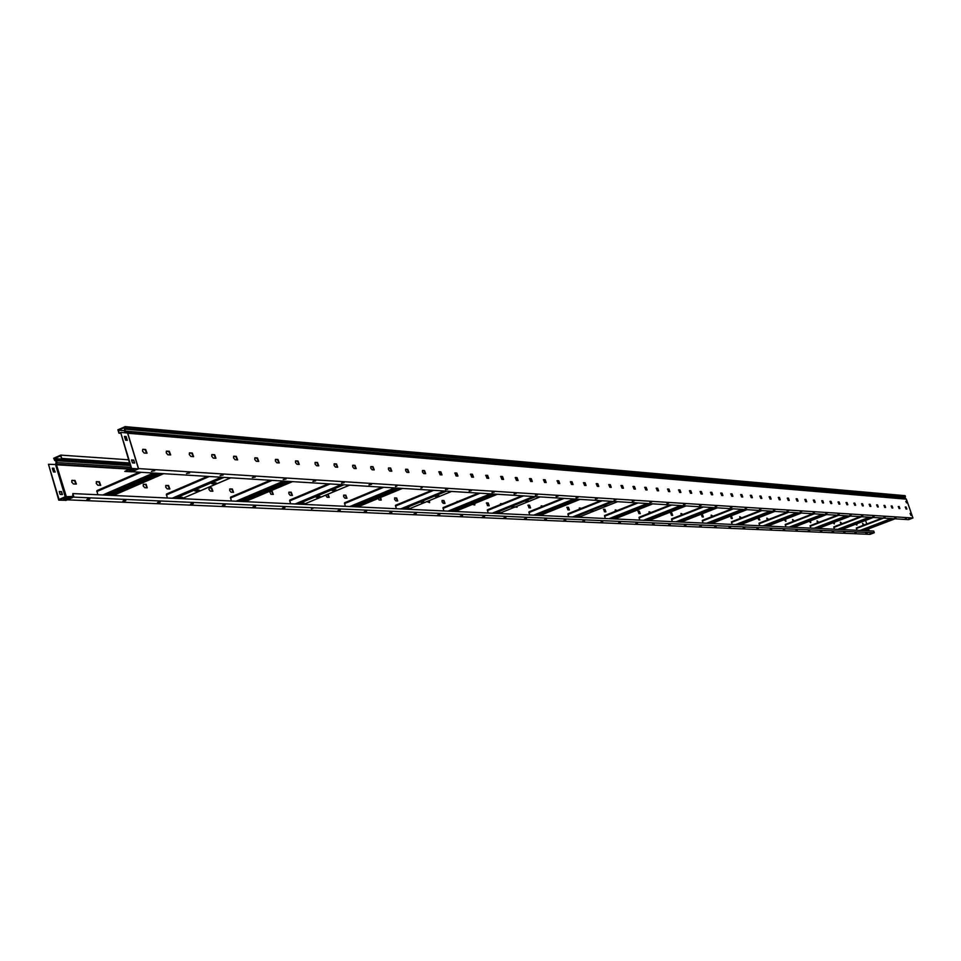 <?xml version="1.0" encoding="UTF-8"?>
<svg xmlns="http://www.w3.org/2000/svg" width="961" height="961" viewBox="0 0 961 961"><rect width="100%" height="100%" fill="white"/><g stroke="black" fill="none" stroke-linecap="round" stroke-linejoin="round"><path stroke-width="1.44" d="M89.853 498.399L87.415 499.107M89.829 499.119L86.802 499.624L89.829 499.119M125.783 500.008L123.488 500.693M125.783 500.693L122.852 501.21L125.783 500.693M160.235 501.546L158.06 502.195M160.247 502.219L157.4 502.711L160.247 502.219M193.269 503.023L191.227 503.648M193.317 503.672L190.542 504.165L193.317 503.672M224.994 504.453L223.084 505.03M225.066 505.066L222.375 505.558L225.066 505.066M255.482 505.822L253.704 506.363M255.578 506.411L252.959 506.891L255.578 506.411M284.792 507.132L283.147 507.648M284.924 507.696L282.378 508.189L284.924 507.696M313.01 508.405L311.496 508.874M340.17 509.63L338.789 510.063M340.362 510.147L337.948 510.615L340.362 510.147M366.345 510.808L365.096 511.204M366.573 511.3L364.219 511.757L366.573 511.3M391.583 511.949L390.49 512.297M391.86 512.405L389.565 512.874L391.86 512.405M415.921 513.054L414.996 513.354M416.257 513.486L414.011 513.943L416.257 513.486M439.417 514.123L438.684 514.363M439.826 514.519L437.627 514.964L439.826 514.519M462.589 515.516L460.451 515.961L462.589 515.516M484.608 516.489L482.506 516.934L484.608 516.489M505.894 517.426L503.852 517.859L505.894 517.426M526.508 518.339L524.502 518.76L526.508 518.339M546.473 519.216L544.503 519.637L546.473 519.216M565.801 520.069L563.879 520.49L565.801 520.069M584.552 520.886L582.666 521.306L584.552 520.886M602.727 521.691L600.877 522.099L602.727 521.691M620.362 522.46L618.56 522.868L620.362 522.46M637.491 523.216L635.714 523.625L637.491 523.216M654.117 523.949L652.375 524.346L654.117 523.949M670.273 524.658L668.556 525.054L670.273 524.658M685.974 525.355L684.292 525.739L685.974 525.355M701.23 526.027L699.584 526.412L701.23 526.027M716.077 526.676L714.455 527.06L716.077 526.676M730.528 527.313L728.943 527.685L730.528 527.313M744.595 527.937L743.033 528.31L744.595 527.937M758.289 528.538L756.751 528.91L758.289 528.538M771.635 529.127L770.121 529.487L771.635 529.127M784.632 529.691L783.143 530.052L784.632 529.691M797.306 530.256L795.84 530.616L797.306 530.256M809.667 530.796L808.225 531.145L809.667 530.796M821.715 531.325L820.298 531.673L821.715 531.325M833.475 531.841L832.07 532.19L833.475 531.841M844.959 532.346L843.578 532.694L844.959 532.346M856.155 532.838L854.797 533.187L856.155 532.838M867.098 533.331L865.765 533.655L867.098 533.331M864.251 524.958L862.606 523.373L863.254 525.343M842.088 523.685L840.394 522.159L840.983 524.105M818.832 522.34L817.102 520.886L817.619 522.808M809.078 521.355L810.784 522.604L810.387 520.85M794.411 520.922L792.621 519.553L793.077 521.439M784.116 519.745L785.966 521.306L785.377 519.252M768.716 519.433L766.89 518.147L767.274 519.985M757.881 518.015L758.818 519.889L759.863 519.937L758.722 517.691M741.652 517.847L739.778 516.67L740.114 518.447M730.48 516.153L731.261 518.447L732.354 518.496L731.513 516.213L730.372 516.189M713.11 516.177L711.2 515.108L711.464 516.826M701.386 514.567L702.179 516.922L703.344 516.97L702.479 514.628L701.278 514.615M682.959 514.399L681.013 513.462L681.217 515.096M670.646 512.886L671.463 515.312L672.688 515.36L671.811 512.958L670.526 512.934M651.053 512.525L649.095 511.732L649.216 513.246M638.116 511.12L638.957 513.606L640.254 513.667L639.341 511.18L637.984 511.168M617.25 510.519L615.28 509.883L615.328 511.288M603.64 509.234L604.493 511.805L605.874 511.853L604.949 509.306L603.496 509.294M581.357 508.393L579.399 507.925L579.363 509.186M567.038 507.24L567.915 509.883L569.38 509.943L568.419 507.312L566.882 507.3M543.169 506.123L541.259 505.846L541.151 506.94M528.106 505.114L528.994 507.84L530.568 507.901L529.571 505.198L527.925 505.186M502.387 503.732L500.633 503.636L500.453 504.525M486.602 502.843L487.515 505.666L489.197 505.738L488.176 502.939L486.398 502.927M458.481 501.318L457.04 501.906M442.276 500.429L442.06 501.846L443.225 503.348L445.015 503.42L443.958 500.525L442.06 500.525M411.416 498.747L410.659 499.059M394.827 497.846L394.575 499.312L395.8 500.861L397.734 500.933L396.629 497.942L394.587 497.942M343.918 495.059L343.618 496.585L344.915 498.194L346.993 498.266L345.852 495.167L343.642 495.179M325.683 495.155L327.112 497.257L329.251 497.342L327.977 494.194M289.153 492.08L288.805 493.654L290.162 495.323L292.42 495.408L291.231 492.188L288.841 492.212M269.524 491.359L270.978 494.314L273.296 494.398L272.095 491.143L270.257 491.047M230.063 488.849L229.667 490.494L231.108 492.224L233.547 492.308L232.31 488.969L229.703 489.005M209.318 487.72L208.897 489.377L210.375 491.143L212.886 491.227L211.624 487.852L208.945 487.876M166.133 485.365L165.664 487.071L167.202 488.873L169.857 488.969L168.559 485.497L165.724 485.533M143.633 484.14L143.153 485.858L144.727 487.695L147.225 487.828L146.144 484.272L143.213 484.32L145.628 484.5L147.165 487.828M96.725 481.581L96.196 483.347L97.83 485.233L100.737 485.329L99.379 481.725L96.268 481.773M72.255 480.248L71.691 482.038L73.372 483.96L76.363 484.056L74.982 480.392L71.775 480.452M66.093 496.789L56.423 464.559L48.47 464.283L59.029 499.468L65.264 496.753L72.724 496.465L72.471 497.57L65.408 497.257L58.753 500.152L66.153 500.309M63.582 499.444L68.543 498.122L63.582 499.444M64.603 498.987L67.354 498.074M129.459 462.962L61.744 458.433L60.747 455.118L53.672 458.253L54.693 460.499L56.218 461.316L55.618 464.728L128.798 469.088M56.423 464.559L66.393 496.801M61.912 494.507L61.528 491.612L62.405 494.531L60.135 494.422L59.258 491.503L61.528 491.612M59.318 491.72L61.108 491.804M58.753 500.152L48.47 464.283M52.374 468.403L53.66 468.487L54.717 472.007M54.08 468.295L52.314 468.187L53.432 471.935L55.209 472.043L53.66 468.487M61.744 458.433L60.399 455.97L54.393 458.637L129.663 463.634M54.393 458.637L56.459 460.715L56.939 462.577L56.146 464.499M61.216 458.673L129.543 463.226M128.486 459.778L60.747 455.118M72.904 497.089L874.294 532.73L870.029 534.364L67.354 499.828M865.549 520.43L866.786 523.985M868.492 528.91L869.164 530.856M871.519 533.199L870.017 533.775L871.519 533.199M72.724 496.465L72.856 493.582L873.717 531.061L874.294 532.73M855.506 524.274L856.912 525.03L856.756 523.805M832.851 522.856L834.4 523.841L834.148 522.364M555.542 509.234L556.899 508.681M515.168 506.988L517.078 507.192L517.21 506.159M472.44 504.417L474.794 504.981L474.818 503.444M426.84 501.618L429.615 502.603L429.447 500.549M378.033 498.543L379.235 499.996L381.217 500.068L380.712 497.426M868.348 530.808L867.447 529.643L867.843 530.796M862.534 523.493L863.927 525.078M856.431 523.925L856.671 525.018M840.31 522.291L841.764 523.805M833.824 522.484L834.16 523.841M817.006 521.018L818.496 522.472M810.051 520.97L810.531 522.604M792.525 519.685L794.062 521.054M785.029 519.384L785.714 521.306M766.782 518.291L768.368 519.565M758.373 517.835L759.61 519.937M739.682 516.814L741.291 517.991M730.312 516.309L731.153 516.345L732.102 518.496M711.092 515.264L712.738 516.321M701.218 514.724L702.119 514.772L703.08 516.97M680.905 513.618L682.586 514.555M670.466 513.054L671.427 513.102L672.424 515.36M648.975 511.877L650.681 512.669M637.924 511.276L638.957 511.336L639.99 513.667M615.16 510.039L616.866 510.675M603.436 509.402L604.553 509.462L605.61 511.865M579.267 508.081L580.961 508.549M566.81 507.408L568.023 507.48L569.116 509.943M541.115 506.015L542.749 506.291M527.853 505.294L529.163 505.366L530.304 507.913M516.802 506.327L516.802 507.204M500.477 503.804L501.966 503.9M486.338 503.035L487.744 503.108L488.933 505.738M474.398 503.624L474.53 504.993M457.112 501.438L458.049 501.486M441.988 500.621L443.514 500.705L444.739 503.432M429.002 500.729L429.339 502.615M394.527 498.038L396.184 498.122L397.458 500.945M380.256 497.618L380.94 500.08M343.582 495.263L345.383 495.359L346.717 498.291M327.509 494.386L328.962 497.354M288.781 492.284L290.751 492.392L292.132 495.42M269.777 491.251L271.615 491.347L273.008 494.422M229.655 489.065L231.817 489.185L233.259 492.344M208.909 487.936L211.132 488.056L212.597 491.251M165.688 485.581L168.055 485.713L169.568 489.005M96.244 481.809L98.851 481.954L100.437 485.377M867.495 529.787L867.975 530.796M71.763 480.476L74.453 480.62L76.063 484.092M72.856 493.582L73.793 496.705M139.321 472.235L96.929 490.615L97.734 494.747M107.452 495.203L157.868 473.389M111.524 495.395L161.856 473.629M110.083 495.323L160.439 473.545M270.329 480.32L230.52 497.185L231.313 500.993M240.238 501.414L287.615 481.377M243.698 501.582L290.991 481.581M242.34 501.51L289.657 481.509M382.07 487.203L344.543 502.795L345.323 506.339M353.588 506.723L398.238 488.2M356.555 506.855L401.133 488.38M355.282 506.795L399.884 488.296M443.033 507.636L478.446 493.137L443.033 507.636L443.79 510.94M451.478 511.3L493.678 494.074M454.06 511.42L496.188 494.23M452.847 511.372L495.011 494.158M562.533 498.327L528.934 511.865L529.679 514.964M536.875 515.3L576.864 499.203M539.133 515.408L579.063 499.336M537.98 515.348L577.945 499.276M636.458 502.879L604.541 515.589L605.262 518.496M612.013 518.82L650.008 503.708M614.007 518.916L651.954 503.828M612.926 518.856L650.885 503.768M167.262 498.002L166.469 494.026L207.54 476.44M213.678 483.888L216.285 482.951L214.339 482.758L211.72 483.707L213.678 483.888L212.369 483.239M196.753 491.119L199.359 490.182L197.389 490.002L194.783 490.939L196.753 491.119L195.443 490.47M179.923 498.315L182.53 497.378L180.536 497.209L177.941 498.146L179.923 498.315L178.614 497.678M215.456 482.83L213.486 483.299M198.519 490.062L196.573 490.53M181.677 497.269L179.743 497.726M290.486 503.768L289.693 500.092L328.338 483.888M333.743 490.747L336.17 489.87L334.524 489.714L332.098 490.603L333.743 490.747L332.734 490.158M317.827 497.414L320.241 496.537L316.157 497.269L317.827 497.414L316.806 496.825M301.982 504.044L304.397 503.18L302.715 503.035L300.3 503.912L301.982 504.044L300.961 503.468M335.353 489.762L333.575 490.206M319.412 496.441L317.647 496.873M303.556 503.083L301.814 503.504M396.292 508.717L395.524 505.294L431.982 490.278L395.524 505.294M436.811 496.633L439.081 495.816L437.663 495.684L435.393 496.513L436.811 496.633L436.03 496.092M421.783 502.819L424.041 502.002L421.783 502.819L421.002 502.279M406.827 508.97L409.074 508.153L406.827 508.97L406.035 508.441M438.276 495.72L436.642 496.128M423.236 501.906L421.615 502.315M408.257 508.069L406.659 508.465M488.152 513.018L487.395 509.823L521.907 495.816L487.395 509.823M526.244 501.75L528.37 500.969L525.643 501.246M512.021 507.516L514.135 506.735L511.42 507.012M497.858 513.246L499.972 512.477L497.245 512.754M527.589 500.897L526.087 501.282M513.354 506.663L511.865 507.036M499.179 512.405L497.702 512.778M568.648 516.79L567.915 513.787L600.649 500.669L567.915 513.787M604.577 506.219L606.583 505.498L604.121 505.762M591.087 511.624L593.081 510.892L590.619 511.168M577.645 516.994L579.627 516.273L577.177 516.538M605.826 505.426L604.433 505.786M592.312 510.82L590.943 511.18M578.858 516.201L577.489 516.55M639.75 520.117L639.041 517.282L670.177 504.957L639.041 517.282M673.769 510.183L675.655 509.486L673.421 509.75M660.928 515.252L662.814 514.567L660.579 514.82M648.134 520.309L650.02 519.625L647.786 519.877M674.922 509.426L673.625 509.762M662.069 514.495L660.784 514.832M649.264 519.565L648.002 519.889M671.583 518.88L701.962 506.915L671.583 518.88L672.292 521.643M678.646 521.931L714.828 507.708M680.424 522.015L716.558 507.816M679.391 521.967L715.549 507.744M731.453 521.835L760.427 510.519L731.477 521.823L732.138 524.442M738.144 524.718L772.668 511.276M739.742 524.79L774.218 511.36M738.745 524.754L773.257 511.312M785.221 524.478L812.934 513.751L785.221 524.478L785.894 526.952M791.588 527.217L824.598 514.471M793.029 527.289L825.992 514.555M792.08 527.241L825.067 514.495M833.788 526.868L860.335 516.67L833.788 526.868L834.436 529.223M839.866 529.475L871.483 517.354M841.163 529.547L872.744 517.438M840.25 529.499L871.855 517.378M703.032 523.072L702.335 520.394L732.018 508.765M735.321 513.691L737.111 513.042L735.069 513.294M723.08 518.484L724.87 517.835L722.828 518.087M710.888 523.252L712.678 522.604L710.623 522.856M736.39 512.982L735.177 513.306M724.15 517.775L722.948 518.087M711.933 522.556L710.756 522.868M759.707 525.727L759.034 523.192L787.383 512.177L759.034 523.192M790.435 516.838L792.14 516.225L790.254 516.465M778.734 521.379L779.731 520.706M767.082 525.895L768.079 525.223M791.444 516.165L790.302 516.465M810.772 528.118L810.111 525.703L837.235 515.252L810.111 525.703M840.058 519.685L841.692 519.084L839.938 519.324M828.875 523.985L829.811 523.337M817.727 528.274L818.652 527.637M841.007 519.036L839.95 519.324M856.996 530.28L856.371 527.973L882.366 518.027L856.359 527.985M884.997 522.243L886.559 521.679L884.889 521.931M874.27 526.34L875.831 525.775L874.162 526.027M863.579 530.424L865.128 529.871L863.471 530.112M885.874 521.643L884.949 521.907M875.135 525.739L874.222 526.003M864.432 529.823L863.531 530.088M151.454 471.346L153.952 470.614M151.73 471.226L154.745 470.722L151.73 471.226M186.518 473.533L188.885 472.824M186.758 473.425L189.677 472.92L186.758 473.425M220.105 475.623L222.339 474.95M220.321 475.527L223.156 475.022L220.321 475.527M252.311 477.629L254.425 476.992M252.515 477.545L255.266 477.052L252.515 477.545M283.231 479.563L285.213 478.95M283.399 479.479L286.078 478.998L283.399 479.479M312.938 481.401L314.788 480.824M313.082 481.341L315.676 480.86L313.082 481.341M341.491 483.179L343.221 482.638M341.611 483.131L344.134 482.65L341.611 483.131M368.976 484.885L370.574 484.38M369.048 484.849L371.511 484.38L369.048 484.849M395.476 486.506L396.893 486.062M420.93 488.104L422.263 487.683M445.532 489.63L446.709 489.245M445.484 489.642L447.766 489.185L445.484 489.642M469.268 491.083L470.289 490.759M469.16 491.131L471.395 490.675L469.16 491.131M492.2 492.5L493.029 492.224M492.02 492.561L494.206 492.116L492.02 492.561M514.363 493.846L514.988 493.642M514.099 493.954L516.237 493.51L514.099 493.954M535.445 495.287L537.523 494.855L535.445 495.287M556.083 496.585L558.125 496.152L556.083 496.585M576.059 497.834L578.054 497.402L576.059 497.834M595.388 499.047L597.346 498.627L595.388 499.047M614.115 500.225L616.025 499.804L614.115 500.225M632.266 501.366L634.14 500.945L632.266 501.366M649.864 502.459L651.702 502.05L649.864 502.459M666.934 503.54L668.736 503.132L666.934 503.54M683.499 504.573L685.265 504.177L683.499 504.573M699.584 505.582L701.314 505.186L699.584 505.582M715.2 506.567L716.906 506.171L715.2 506.567M730.384 507.516L732.054 507.132L730.384 507.516M745.147 508.441L746.793 508.057L745.147 508.441M759.49 509.342L761.112 508.958L759.49 509.342M773.461 510.219L775.047 509.835L773.461 510.219M787.047 511.072L788.609 510.699L787.047 511.072M800.273 511.901L801.81 511.528L800.273 511.901M813.162 512.706L814.676 512.345L813.162 512.706M825.715 513.486L827.205 513.138L825.715 513.486M837.956 514.255L839.409 513.907L837.956 514.255M849.884 515.012L851.326 514.652L849.884 515.012M861.512 515.733L862.93 515.384L861.512 515.733M872.864 516.453L874.258 516.105L872.864 516.453M883.94 517.138L885.309 516.802L883.94 517.138M894.739 517.823L896.096 517.486L894.739 517.823M905.298 518.484L906.631 518.147L905.298 518.484M906.067 509.018L905.334 507.012L906.127 507.06L906.872 509.078L906.067 509.018M899.088 508.513L898.331 506.483L899.148 506.531L899.892 508.561L899.088 508.513M891.988 507.985L891.231 505.942L892.06 505.991L892.805 508.045L891.988 507.985M884.769 507.456L884.012 505.39L884.853 505.45L885.61 507.516L884.769 507.456M877.441 506.915L876.672 504.837L877.525 504.897L878.294 506.976L877.441 506.915M869.993 506.375L869.224 504.273L870.089 504.333L870.858 506.423L869.993 506.375M862.425 505.81L861.645 503.696L862.522 503.756L863.302 505.87L862.425 505.81M854.725 505.246L853.945 503.12L854.834 503.18L855.614 505.306L854.725 505.246M846.893 504.669L846.1 502.531L847.013 502.591L847.806 504.729L846.893 504.669M838.941 504.093L838.136 501.918L839.073 501.978L839.866 504.153L838.941 504.093M830.845 503.492L830.04 501.306L830.989 501.366L831.782 503.552L830.845 503.492M822.604 502.891L821.799 500.681L822.76 500.753L823.565 502.951L822.604 502.891M814.231 502.279L813.414 500.056L814.387 500.116L815.204 502.339L814.231 502.279M805.714 501.642L804.886 499.408L805.883 499.468L806.699 501.714L805.714 501.642M797.029 501.005L796.201 498.747L797.222 498.819L798.05 501.077L797.029 501.005M788.212 500.357L787.371 498.086L788.404 498.146L789.233 500.429L788.212 500.357M779.215 499.696L778.374 497.402L779.431 497.474L780.272 499.768L779.215 499.696M770.073 499.023L769.22 496.705L770.29 496.777L771.142 499.095L770.073 499.023M760.752 498.339L759.899 496.008L760.98 496.068L761.845 498.411L760.752 498.339M751.262 497.642L750.397 495.287L751.514 495.359L752.379 497.714L751.262 497.642M741.604 496.933L740.727 494.555L741.856 494.627L742.733 497.005L741.604 496.933M731.753 496.212L730.865 493.81L732.03 493.882L732.907 496.284L731.753 496.212M721.723 495.48L720.822 493.041L722.011 493.125L722.9 495.552L721.723 495.48M711.488 494.723L710.587 492.272L711.801 492.344L712.69 494.795L711.488 494.723M701.074 493.954L700.161 491.479L701.386 491.564L702.299 494.038L701.074 493.954M690.442 493.173L689.53 490.675L690.779 490.759L691.692 493.257L690.442 493.173M679.607 492.38L678.682 489.858L679.956 489.942L680.881 492.464L679.607 492.38M668.556 491.564L667.619 489.017L668.916 489.101L669.853 491.648L668.556 491.564M657.276 490.735L656.327 488.164L657.66 488.248L658.609 490.819L657.276 490.735M645.768 489.894L644.819 487.299L646.176 487.383L647.125 489.978L645.768 489.894M634.032 489.029L633.059 486.41L634.452 486.494L635.413 489.113L634.032 489.029M622.043 488.152L621.07 485.497L622.488 485.581L623.461 488.236L622.043 488.152M609.815 487.251L608.818 484.572L610.271 484.668L611.256 487.335L609.815 487.251M597.31 486.338L596.313 483.623L597.802 483.719L598.787 486.422L597.31 486.338M584.552 485.401L583.543 482.662L585.057 482.758L586.066 485.485L584.552 485.401M571.507 484.44L570.498 481.677L572.035 481.773L573.056 484.524L571.507 484.44M558.185 483.455L557.152 480.668L558.737 480.764L559.77 483.551L558.185 483.455M544.563 482.458L543.53 479.635L545.151 479.731L546.184 482.554L544.563 482.458M530.64 481.437L529.595 478.578L531.253 478.674L532.298 481.533L530.64 481.437M516.405 480.392L515.336 477.497L517.03 477.605L518.099 480.488L516.405 480.392M501.834 479.323L500.765 476.404L502.495 476.5L503.576 479.419L501.834 479.323M486.939 478.218L485.846 475.275L487.623 475.383L488.717 478.326L486.939 478.218M471.683 477.1L470.578 474.121L472.404 474.229L473.509 477.209L471.683 477.1M456.067 475.959L454.949 472.932L456.823 473.04L457.941 476.067L456.067 475.959M440.078 474.782L438.949 471.719L440.871 471.839L442 474.89L440.078 474.782M423.705 473.581L422.456 471.959L422.564 470.482L424.522 470.602L425.663 473.689L423.705 473.581M406.923 472.344L405.662 470.71L405.77 469.208L407.776 469.328L408.942 472.464L406.923 472.344M389.734 471.082L388.436 469.424L388.556 467.911L390.622 468.031L391.8 471.202L389.734 471.082M372.099 469.785L370.778 468.115L370.91 466.578L373.036 466.698L374.225 469.905L372.099 469.785M354.02 468.451L352.675 466.758L352.819 465.208L354.993 465.34L356.195 468.584L354.02 468.451M335.473 467.094L334.104 465.376L334.248 463.803L336.494 463.935L337.707 467.214L335.473 467.094M316.445 465.701L315.052 463.947L315.208 462.361L317.502 462.493L318.74 465.821L316.445 465.701M296.913 464.259L295.483 462.493L295.652 460.884L298.018 461.028L299.267 464.391L296.913 464.259M276.84 462.782L275.387 460.992L275.567 459.37L277.993 459.502L279.279 462.914L276.84 462.782M256.239 461.268L254.749 459.454L254.941 457.808L257.44 457.953L258.737 461.412L256.239 461.268M235.061 459.718L233.535 457.868L233.739 456.211L236.31 456.355L237.631 459.851L235.061 459.718M213.282 458.121L211.732 456.247L211.949 454.565L214.603 454.709L215.937 458.253L213.282 458.121M190.891 456.475L189.305 454.577L189.533 452.859L192.272 453.015L193.617 456.619L190.891 456.475M167.863 454.781L166.241 452.847L166.481 451.117L169.292 451.274L170.674 454.925L167.863 454.781M144.15 453.039L142.492 451.081L142.745 449.328L145.652 449.484L147.045 453.184L144.15 453.039M124.822 471.395L131.621 468.427L138.48 468.872L127.537 432.991L120.642 432.402L131.032 468.115L124.822 471.395L131.705 471.815L138.6 468.8L127.537 432.991M132.474 469.461L129.206 470.89L134.18 469.569L132.474 469.461M133.038 469.497L130.203 470.458M133.759 460.091L131.549 459.935L132.45 462.878L134.648 463.034L133.759 460.091L134.144 462.998M131.621 468.427L120.642 432.402M126.143 436.546L127.296 440.318L125.579 440.186L124.425 436.402L126.143 436.546L124.498 436.63M133.315 460.283L131.621 460.163M126.792 440.282L125.711 436.738M120.425 433.303L118.936 433.171L118.647 430.216L124.786 427.501L124.293 430.756L125.531 432.822M118.647 430.216L124.305 430.708M119.476 432.93L120.329 433.003M118.936 433.171L117.915 429.831L125.134 426.636L125.555 429.183L124.81 431.021L127.032 432.943M125.603 428.162L905.418 496.489L905.13 495.672L125.134 426.636M905.418 496.489L904.95 498.002L906.355 499.155L912.95 518.003L138.54 468.596M131.921 471.719L908.638 519.649L912.95 518.003M908.698 519.036L910.824 518.496L908.698 519.036M138.576 468.86L131.705 471.815M906.619 509.066L905.25 507.144M899.64 508.549L898.259 506.615M892.565 508.033L891.159 506.075M885.357 507.504L883.94 505.534M878.042 506.964L876.6 504.981M870.606 506.411L869.14 504.417M863.05 505.858L861.561 503.84M855.362 505.294L853.848 503.264M847.554 504.717L846.016 502.663M839.602 504.141L838.052 502.062M831.529 503.54L829.944 501.45M823.313 502.939L821.703 500.837M814.952 502.327L813.318 500.2M806.447 501.702L804.789 499.552M797.786 501.065L796.104 498.903M788.981 500.417L787.275 498.23M780.008 499.756L778.278 497.546M770.878 499.083L769.112 496.861M761.58 498.399L760.619 496.212L759.791 496.152M752.115 497.714L751.142 495.504L750.289 495.444M742.469 497.005L741.484 494.771L740.619 494.711M732.642 496.272L731.645 494.026L730.756 493.966M722.624 495.54L721.627 493.269L720.714 493.209M712.425 494.795L711.404 492.5L710.479 492.428M702.023 494.026L701.001 491.72L700.04 491.648M691.415 493.245L690.382 490.915L689.409 490.843M680.604 492.452L679.559 490.098L678.55 490.014M669.577 491.648L668.52 489.257L667.487 489.185M658.333 490.819L657.264 488.416L656.207 488.332M646.849 489.978L645.768 487.539L644.687 487.455M635.137 489.113L634.044 486.662L632.927 486.578M623.184 488.236L622.079 485.749L620.938 485.665M610.98 487.335L609.863 484.825L608.685 484.74M598.511 486.422L597.382 483.888L596.18 483.791M585.778 485.485L584.636 482.927L583.399 482.83M572.78 484.536L571.615 481.941L570.353 481.845M559.482 483.551L558.305 480.932L557.008 480.836M545.896 482.554L544.707 479.911L543.373 479.803M532.01 481.533L530.808 478.854L529.439 478.758M517.811 480.488L516.598 477.785L515.18 477.677M503.288 479.431L502.05 476.692L500.597 476.572M488.428 478.338L487.179 475.563L485.677 475.455M473.22 477.221L471.947 474.41L470.409 474.302M457.64 476.067L456.367 473.232L454.781 473.112M441.7 474.902L440.402 472.031L438.781 471.911M425.375 473.701L424.053 470.794L422.384 470.674M408.641 472.476L407.308 469.533L405.59 469.4M391.499 471.214L390.142 468.235L388.376 468.103M373.925 469.917L372.556 466.902L370.718 466.77M355.906 468.596L354.513 465.544L352.627 465.4M337.419 467.238L336.002 464.139L334.056 463.995M318.439 465.845L317.01 462.709L315.004 462.553M298.967 464.415L297.514 461.232L295.447 461.076M278.966 462.938L277.489 459.718L275.363 459.562M258.437 461.436L256.923 458.169L254.725 458.001M237.319 459.887L235.793 456.571L233.523 456.403M215.624 458.289L214.075 454.937L211.732 454.757M193.317 456.643L191.744 453.244L189.317 453.063M170.361 454.961L168.764 451.514L166.253 451.322M910.896 515.384L910.139 513.51M906.583 502.867L905.839 501.438M146.733 453.22L145.111 449.724L143.009 449.292M911.268 515.408L910.079 513.366L911.268 515.408M906.956 502.891L905.791 501.282L906.956 502.891M127.693 433.063L138.6 468.8M72.471 497.57L65.828 500.453M65.204 496.777L55.582 464.728M54.657 459.526L129.927 464.487M56.182 464.127L129.519 468.764M56.939 462.577L130.792 467.322M56.459 460.715L130.24 465.532M54.945 459.887L130.023 464.824M72.58 496.585L71.546 497.029M65.492 496.765L55.87 464.692M105.77 495.119L156.223 473.28M102.767 494.987L153.279 473.1M96.773 491.576L141.075 472.344M113.206 495.468L163.49 473.725M238.809 501.354L286.222 481.293M236.034 501.222L283.507 481.125M230.4 498.074L272.035 480.416M245.115 501.642L292.372 481.677M352.363 506.663L397.037 488.128M349.792 506.543L394.527 487.972M344.47 503.624L383.715 487.299M402.359 488.452L357.816 506.915L402.323 488.452M450.409 511.252L492.633 494.014M448.006 511.144L490.302 493.87M442.973 508.417L480.08 493.233M455.118 511.468L497.221 494.29M535.938 515.252L575.951 499.143M533.691 515.156L573.765 499.011M528.91 512.597L564.071 498.411M580 499.396L540.094 515.456L579.963 499.396M611.184 518.784L649.204 503.66M609.07 518.676L647.149 503.54M604.529 516.273L637.936 502.963M614.836 518.952L652.747 503.876L614.86 518.952M209.258 476.548L166.337 494.963M221.09 477.281L172.139 498.23M223.913 477.449L175.022 498.363M230.592 477.869L181.857 498.687M330.007 483.996L289.597 500.957M341.143 484.68L295.075 503.984M343.75 484.837L297.742 504.105M349.444 485.185L303.58 504.381M433.603 490.374L395.464 506.111M444.114 491.023L400.629 508.922M446.541 491.167L403.115 509.042M451.454 491.479L408.161 509.282L451.49 491.479M523.469 495.912L487.359 510.579M533.415 496.525L492.26 513.21M535.673 496.669L494.591 513.318M539.962 496.933L498.987 513.522L539.998 496.933M602.151 500.765L567.891 514.495M611.592 501.342L572.552 516.97M613.719 501.474L574.726 517.066M578.63 517.258L617.515 501.714L578.594 517.258M671.631 505.042L639.029 517.955M680.604 505.594L643.474 520.285M682.61 505.726L645.528 520.381M685.95 505.93L648.963 520.55L685.974 505.93M677.913 521.907L714.119 507.66M675.919 521.811L712.173 507.54M671.583 519.541L703.404 507M681.157 522.051L717.266 507.852L681.181 522.051M737.483 524.694L772.031 511.228M735.597 524.598L770.193 511.12M731.465 522.448L761.821 510.603M740.39 524.826L774.854 511.408L740.414 524.826M790.999 527.193L824.021 514.435M789.197 527.108L822.28 514.327M785.245 525.066L814.279 513.835M793.618 527.313L826.568 514.591L793.63 527.313M839.325 529.451L870.966 517.33M837.62 529.379L869.297 517.222M833.824 527.433L861.633 516.754M841.692 529.571L873.261 517.474L841.704 529.571M733.423 508.849L702.347 521.042M741.988 509.378L706.575 523.24M743.874 509.498L708.521 523.337M711.608 523.481L746.877 509.678L711.584 523.481M788.741 512.261L759.058 523.793M796.921 512.766L763.094 525.883M798.711 512.874L764.944 525.979M801.39 513.042L767.695 526.099L801.402 513.042M838.545 515.324L810.135 526.28M846.377 515.817L814.003 528.274M848.082 515.913L815.757 528.358M818.267 528.466L850.509 516.069L818.255 528.466M883.627 518.111L856.383 528.526M891.135 518.568L860.107 530.424M892.757 518.676L861.777 530.508M894.955 518.808L864.035 530.616L894.967 518.808M125.555 429.183L905.394 497.029M124.81 431.021L904.95 498.002M125.122 431.933L905.142 498.483M126.564 432.522L906.007 498.807M127.753 433.231L906.355 499.155M72.604 497.546L65.985 500.417M96.929 490.615L139.249 472.235M113.278 495.48L163.562 473.737M230.52 497.185L270.281 480.308M245.175 501.642L292.432 481.677M344.543 502.795L382.022 487.191M455.154 511.48L497.257 494.302M528.934 511.865L562.509 498.315M604.541 515.589L636.434 502.879M207.468 476.44L166.469 494.026M230.652 477.869L181.929 498.687M328.278 483.888L289.693 500.092M349.492 485.197L303.628 504.381M732.006 508.765L702.335 520.394"/></g></svg>
